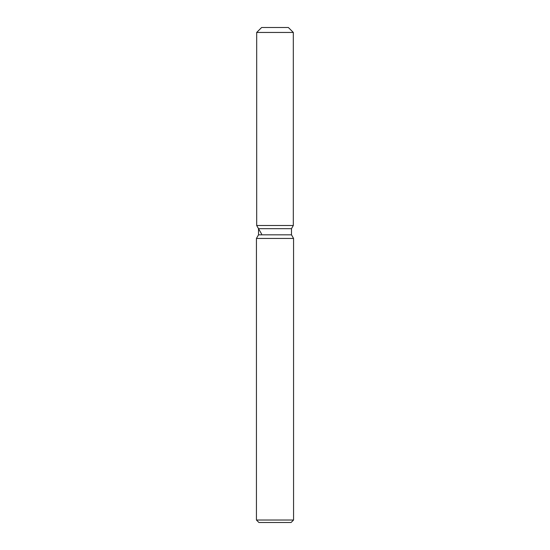 <?xml version="1.0" encoding="UTF-8"?>
<svg xmlns="http://www.w3.org/2000/svg" width="550" height="550" viewBox="0 0 550 550"><rect width="100%" height="100%" fill="white"/><g stroke="black" fill="none" stroke-linecap="round" stroke-linejoin="round"><path stroke-width="0.82" d="M288.365 27.5L261.635 27.5L288.365 27.5L293.315 32.45L293.315 225.5L275 225.5L293.315 225.5L291.486 228.669L291.486 234.829L293.562 238.432L293.562 520.025L256.438 520.025L258.913 522.5L291.087 522.5L293.562 520.025M291.486 234.829L258.514 234.829L258.514 228.669L291.486 228.669L293.315 225.5M258.514 234.829L256.438 238.432L293.562 238.432M261.635 27.5L256.685 32.45L256.685 225.5L275 225.5L256.685 225.5L258.514 228.669M256.685 32.45L293.315 32.45M256.438 238.432L256.438 520.025M261.635 234.073L256.685 225.5"/></g></svg>
